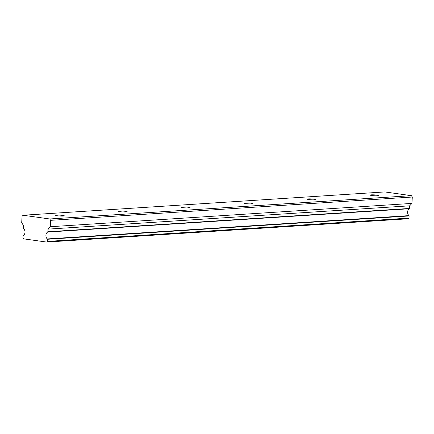 <?xml version="1.0" encoding="UTF-8"?>
<svg xmlns="http://www.w3.org/2000/svg" width="434" height="434" viewBox="0 0 434 434"><rect width="100%" height="100%" fill="white"/><g stroke="black" fill="none" stroke-linecap="round" stroke-linejoin="round"><path stroke-width="0.65" d="M56.67 215.123A4.329 0.434 3.3 0 0 55.682 215.34A4.329 0.434 3.3 0 0 58.525 215.915A4.329 0.434 3.3 0 0 63.331 216.056A4.329 0.434 3.3 0 0 64.324 215.839A4.329 0.434 3.3 0 0 61.476 215.264A4.329 0.434 3.3 0 0 56.67 215.123M371.178 194.85A4.329 0.434 3.3 0 0 370.186 195.067A4.329 0.434 3.3 0 0 373.034 195.642A4.329 0.434 3.3 0 0 377.84 195.783A4.329 0.434 3.3 0 0 378.828 195.566A4.329 0.434 3.3 0 0 375.985 194.991A4.329 0.434 3.3 0 0 371.178 194.85M308.276 198.902A4.329 0.434 3.3 0 0 307.288 199.119A4.329 0.434 3.3 0 0 310.131 199.694A4.329 0.434 3.3 0 0 314.938 199.835A4.329 0.434 3.3 0 0 315.925 199.618A4.329 0.434 3.3 0 0 313.082 199.049A4.329 0.434 3.3 0 0 308.276 198.902M245.373 202.96A4.329 0.434 3.3 0 0 244.385 203.177A4.329 0.434 3.3 0 0 247.234 203.747A4.329 0.434 3.3 0 0 252.035 203.893A4.329 0.434 3.3 0 0 253.027 203.676A4.329 0.434 3.3 0 0 250.179 203.101A4.329 0.434 3.3 0 0 245.373 202.96M182.475 207.013A4.329 0.434 3.3 0 0 181.483 207.23A4.329 0.434 3.3 0 0 184.331 207.805A4.329 0.434 3.3 0 0 189.137 207.946A4.329 0.434 3.3 0 0 190.125 207.729A4.329 0.434 3.3 0 0 187.276 207.154A4.329 0.434 3.3 0 0 182.475 207.013M119.572 211.065A4.329 0.434 3.3 0 0 118.58 211.287A4.329 0.434 3.3 0 0 121.428 211.857A4.329 0.434 3.3 0 0 126.234 211.998A4.329 0.434 3.3 0 0 127.222 211.781A4.329 0.434 3.3 0 0 124.379 211.212A4.329 0.434 3.3 0 0 119.572 211.065M411.421 195.663L412.3 197.02L411.931 203.41L409.68 205.819L409.533 208.445L47.849 231.761A0.369 0.288 86.3 0 1 47.68 232.06A3.955 3.049 -93.7 0 0 45.917 235.277A3.955 3.049 -93.7 0 0 47.284 238.933A0.369 0.288 86.3 0 1 47.415 239.275L47.29 241.412L46.677 242.069L23.458 238.819L22.931 238L23.051 235.863A0.369 0.288 86.3 0 1 23.219 235.564A3.955 3.049 -93.7 0 0 24.982 232.347A3.955 3.049 -93.7 0 0 23.615 228.691A0.369 0.288 86.3 0 1 23.485 228.349L23.637 225.718L21.7 222.723L22.069 216.338L23.089 215.242L384.774 191.931L411.421 195.663L49.736 218.975L23.089 215.242M47.849 231.761L48 229.13L50.246 226.722L50.615 220.336L49.736 218.975M412.3 197.02L50.615 220.336M47.68 232.06L409.365 208.749A0.369 0.288 -93.7 0 0 409.533 208.445M409.365 208.749A3.955 3.049 -93.7 0 0 407.602 211.966A3.955 3.049 -93.7 0 0 408.969 215.622L47.284 238.933M47.415 239.275L409.099 215.964A0.369 0.288 -93.7 0 0 408.969 215.622M409.099 215.964L408.974 218.101L408.361 218.758L46.677 242.069M411.931 203.41L50.246 226.722M47.29 241.412L408.974 218.101M409.68 205.819L48 229.13"/></g></svg>
